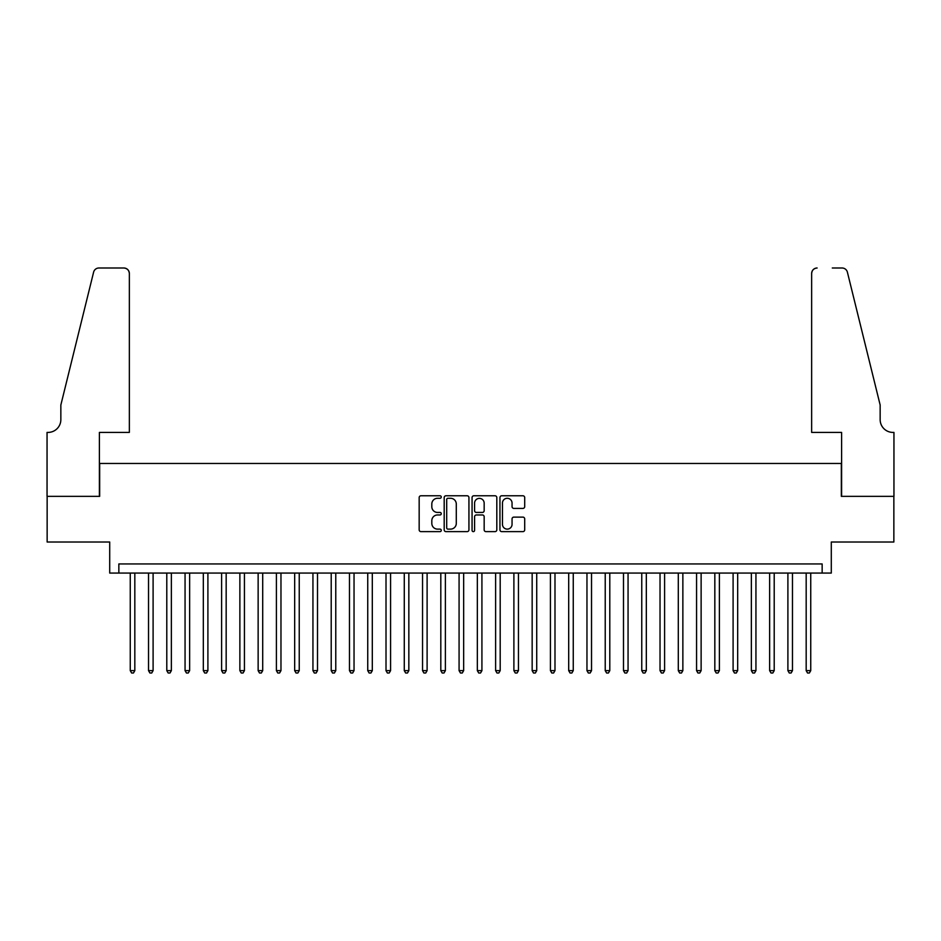 <?xml version="1.0" encoding="UTF-8"?>
<svg xmlns="http://www.w3.org/2000/svg" width="941" height="941" viewBox="0 0 941 941"><rect width="100%" height="100%" fill="white"/><g stroke="black" fill="none" stroke-linecap="round" stroke-linejoin="round"><path stroke-width="1.41" d="M441.27 497.024A1.259 1.259 0 0 0 440.012 495.778L420.968 495.778A1.788 1.788 0 0 0 419.168 497.566L419.168 529.842A1.788 1.788 0 0 0 420.968 531.63L440.012 531.63A1.259 1.259 0 0 0 441.27 530.383A1.259 1.259 0 0 0 440.012 529.124L437.553 529.124A5.74 5.74 0 0 1 431.813 523.384L431.813 520.702A5.74 5.74 0 0 1 437.553 514.962L440.012 514.962A1.259 1.259 0 0 0 441.27 513.704A1.259 1.259 0 0 0 440.012 512.445L437.553 512.445A5.74 5.74 0 0 1 431.813 506.705L431.813 504.023A5.74 5.74 0 0 1 437.553 498.283L440.012 498.283A1.259 1.259 0 0 0 441.27 497.024M522.902 508.411A1.788 1.788 0 0 0 524.702 506.623L524.702 497.566A1.788 1.788 0 0 0 522.902 495.778L501.741 495.778A1.788 1.788 0 0 0 499.953 497.566L499.953 529.842A1.788 1.788 0 0 0 501.741 531.63L522.902 531.63A1.788 1.788 0 0 0 524.702 529.842L524.702 518.903A1.788 1.788 0 0 0 522.902 517.115L513.845 517.115A1.788 1.788 0 0 0 512.057 518.903L512.057 524.325A4.799 4.799 0 0 1 507.258 529.124A4.799 4.799 0 0 1 502.459 524.325L502.459 503.082A4.799 4.799 0 0 1 507.258 498.283A4.799 4.799 0 0 1 512.057 503.082L512.057 506.623A1.788 1.788 0 0 0 513.845 508.411L522.902 508.411M822.152 573.069L831.291 573.069L831.291 542.016L893.856 542.016L893.856 496.354L841.336 496.354L841.336 463.466L99.664 463.466L99.664 496.354L47.144 496.354L47.144 542.016L109.709 542.016L109.709 573.069L822.152 573.069L822.152 563.941L118.848 563.941L118.848 573.069M468.936 497.566A1.788 1.788 0 0 0 467.136 495.778L445.975 495.778A1.788 1.788 0 0 0 444.187 497.566L444.187 529.842A1.788 1.788 0 0 0 445.975 531.63L467.136 531.63A1.788 1.788 0 0 0 468.936 529.842L468.936 497.566M473.864 495.778L495.025 495.778A1.788 1.788 0 0 1 496.813 497.566L496.813 529.842A1.788 1.788 0 0 1 495.025 531.63L485.968 531.63A1.788 1.788 0 0 1 484.168 529.842L484.168 516.75A1.788 1.788 0 0 0 482.38 514.962L476.369 514.962A1.788 1.788 0 0 0 474.582 516.75L474.582 530.383A1.259 1.259 0 0 1 473.323 531.63A1.259 1.259 0 0 1 472.064 530.383L472.064 497.566A1.788 1.788 0 0 1 473.864 495.778M447.951 498.283A1.259 1.259 0 0 0 446.693 499.542L446.693 527.866A1.259 1.259 0 0 0 447.951 529.124L450.551 529.124A5.74 5.74 0 0 0 456.291 523.384L456.291 504.023A5.74 5.74 0 0 0 450.551 498.283L447.951 498.283M484.168 503.164A4.799 4.799 0 0 0 479.381 498.377A4.799 4.799 0 0 0 474.582 503.164L474.582 510.657A1.788 1.788 0 0 0 476.369 512.445L482.38 512.445A1.788 1.788 0 0 0 484.168 510.657L484.168 503.164M130.258 573.069L130.258 670.627L134.822 670.627L134.822 573.069M134.822 670.627L133.457 673.003L131.634 673.003L130.258 670.627M129.352 432.413L129.352 273.478A5.481 5.481 0 0 0 123.871 267.997L98.934 267.997A5.481 5.481 0 0 0 93.606 272.172L60.847 405.006L60.847 419.627A12.786 12.786 0 0 1 48.05 432.413L47.05 432.413L47.05 496.354L99.393 496.354L99.393 432.413L129.352 432.413L129.352 273.478C128.999 270.173 127.176 268.35 123.871 267.997L108.709 267.997M93.606 272.172C95.006 269.161 95.006 269.161 93.606 272.172C95.006 269.161 95.006 269.161 93.606 272.172M60.847 419.627A12.786 12.786 0 0 1 48.05 432.413M811.648 432.413L811.648 273.478L811.648 432.413L841.607 432.413L841.607 496.354L893.95 496.354L893.95 432.413L892.95 432.413A12.786 12.786 0 0 1 880.153 419.627A12.786 12.786 0 0 0 892.95 432.413M870.107 364.273L847.394 272.172L880.153 405.006L880.153 419.627M832.291 267.997L842.066 267.997A5.481 5.481 0 0 1 847.394 272.172C845.994 269.161 845.994 269.161 847.394 272.172C845.994 269.161 845.994 269.161 847.394 272.172M817.129 267.997A5.481 5.481 0 0 0 811.648 273.478C812.001 270.173 813.824 268.35 817.129 267.997M148.525 573.069L148.525 670.627L153.101 670.627L153.101 573.069M153.101 670.627L151.724 673.003L149.901 673.003L148.525 670.627M166.792 573.069L166.792 670.627L171.368 670.627L171.368 573.069M171.368 670.627L169.992 673.003L168.168 673.003L166.792 670.627M185.059 573.069L185.059 670.627L189.635 670.627L189.635 573.069M189.635 670.627L188.259 673.003L186.436 673.003L185.059 670.627M203.327 573.069L203.327 670.627L207.902 670.627L207.902 573.069M207.902 670.627L206.526 673.003L204.703 673.003L203.327 670.627M221.606 573.069L221.606 670.627L226.169 670.627L226.169 573.069M226.169 670.627L224.793 673.003L222.97 673.003L221.606 670.627M239.873 573.069L239.873 670.627L244.437 670.627L244.437 573.069M244.437 670.627L243.06 673.003L241.237 673.003L239.873 670.627M258.14 573.069L258.14 670.627L262.704 670.627L262.704 573.069M262.704 670.627L261.327 673.003L259.504 673.003L258.14 670.627M276.407 573.069L276.407 670.627L280.971 670.627L280.971 573.069M280.971 670.627L279.595 673.003L277.771 673.003L276.407 670.627M294.674 573.069L294.674 670.627L299.238 670.627L299.238 573.069M299.238 670.627L297.874 673.003L296.039 673.003L294.674 670.627M312.941 573.069L312.941 670.627L317.505 670.627L317.505 573.069M317.505 670.627L316.141 673.003L314.306 673.003L312.941 670.627M331.208 573.069L331.208 670.627L335.772 670.627L335.772 573.069M335.772 670.627L334.408 673.003L332.573 673.003L331.208 670.627M349.476 573.069L349.476 670.627L354.039 670.627L354.039 573.069M354.039 670.627L352.675 673.003L350.84 673.003L349.476 670.627M367.743 573.069L367.743 670.627L372.307 670.627L372.307 573.069M372.307 670.627L370.942 673.003L369.119 673.003L367.743 670.627M386.01 573.069L386.01 670.627L390.574 670.627L390.574 573.069M390.574 670.627L389.209 673.003L387.386 673.003L386.01 670.627M404.277 573.069L404.277 670.627L408.841 670.627L408.841 573.069M408.841 670.627L407.477 673.003L405.653 673.003L404.277 670.627M422.544 573.069L422.544 670.627L427.108 670.627L427.108 573.069M427.108 670.627L425.744 673.003L423.921 673.003L422.544 670.627M440.811 573.069L440.811 670.627L445.387 670.627L445.387 573.069M445.387 670.627L444.011 673.003L442.188 673.003L440.811 670.627M459.079 573.069L459.079 670.627L463.654 670.627L463.654 573.069M463.654 670.627L462.278 673.003L460.455 673.003L459.079 670.627M477.346 573.069L477.346 670.627L481.921 670.627L481.921 573.069M481.921 670.627L480.545 673.003L478.722 673.003L477.346 670.627M495.613 573.069L495.613 670.627L500.189 670.627L500.189 573.069M500.189 670.627L498.812 673.003L496.989 673.003L495.613 670.627M513.892 573.069L513.892 670.627L518.456 670.627L518.456 573.069M518.456 670.627L517.08 673.003L515.256 673.003L513.892 670.627M532.159 573.069L532.159 670.627L536.723 670.627L536.723 573.069M536.723 670.627L535.347 673.003L533.523 673.003L532.159 670.627M550.426 573.069L550.426 670.627L554.99 670.627L554.99 573.069M554.99 670.627L553.614 673.003L551.791 673.003L550.426 670.627M568.693 573.069L568.693 670.627L573.257 670.627L573.257 573.069M573.257 670.627L571.881 673.003L570.058 673.003L568.693 670.627M586.961 573.069L586.961 670.627L591.524 670.627L591.524 573.069M591.524 670.627L590.16 673.003L588.325 673.003L586.961 670.627M605.228 573.069L605.228 670.627L609.792 670.627L609.792 573.069M609.792 670.627L608.427 673.003L606.592 673.003L605.228 670.627M623.495 573.069L623.495 670.627L628.059 670.627L628.059 573.069M628.059 670.627L626.694 673.003L624.859 673.003L623.495 670.627M641.762 573.069L641.762 670.627L646.326 670.627L646.326 573.069M646.326 670.627L644.961 673.003L643.126 673.003L641.762 670.627M660.029 573.069L660.029 670.627L664.593 670.627L664.593 573.069M664.593 670.627L663.229 673.003L661.405 673.003L660.029 670.627M678.296 573.069L678.296 670.627L682.86 670.627L682.86 573.069M682.86 670.627L681.496 673.003L679.673 673.003L678.296 670.627M696.563 573.069L696.563 670.627L701.127 670.627L701.127 573.069M701.127 670.627L699.763 673.003L697.94 673.003L696.563 670.627M714.831 573.069L714.831 670.627L719.394 670.627L719.394 573.069M719.394 670.627L718.03 673.003L716.207 673.003L714.831 670.627M733.098 573.069L733.098 670.627L737.673 670.627L737.673 573.069M737.673 670.627L736.297 673.003L734.474 673.003L733.098 670.627M751.365 573.069L751.365 670.627L755.941 670.627L755.941 573.069M755.941 670.627L754.564 673.003L752.741 673.003L751.365 670.627M769.632 573.069L769.632 670.627L774.208 670.627L774.208 573.069M774.208 670.627L772.832 673.003L771.008 673.003L769.632 670.627M787.899 573.069L787.899 670.627L792.475 670.627L792.475 573.069M792.475 670.627L791.099 673.003L789.276 673.003L787.899 670.627M806.178 573.069L806.178 670.627L810.742 670.627L810.742 573.069M810.742 670.627L809.366 673.003L807.543 673.003L806.178 670.627"/></g></svg>
